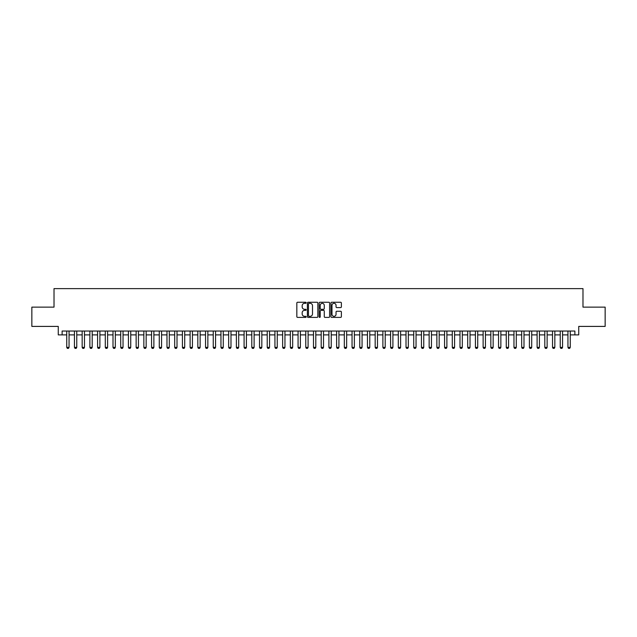 <?xml version="1.0" encoding="UTF-8"?>
<svg xmlns="http://www.w3.org/2000/svg" width="637" height="637" viewBox="0 0 637 637"><rect width="100%" height="100%" fill="white"/><g stroke="black" fill="none" stroke-linecap="round" stroke-linejoin="round"><path stroke-width="0.96" d="M306.166 302.79A0.533 0.533 0 0 0 305.633 302.257L297.59 302.257A0.756 0.756 0 0 0 296.834 303.013L296.834 316.637A0.756 0.756 0 0 0 297.59 317.393L305.633 317.393A0.533 0.533 0 0 0 306.166 316.868A0.533 0.533 0 0 0 305.633 316.334L304.59 316.334A2.421 2.421 0 0 1 302.169 313.914L302.169 312.775A2.421 2.421 0 0 1 304.59 310.354L305.633 310.354A0.533 0.533 0 0 0 306.166 309.829A0.533 0.533 0 0 0 305.633 309.295L304.59 309.295A2.421 2.421 0 0 1 302.169 306.875L302.169 305.736A2.421 2.421 0 0 1 304.59 303.316L305.633 303.316A0.533 0.533 0 0 0 306.166 302.79M340.62 307.591A0.756 0.756 0 0 0 341.376 306.835L341.376 303.013A0.756 0.756 0 0 0 340.62 302.257L331.686 302.257A0.756 0.756 0 0 0 330.929 303.013L330.929 316.637A0.756 0.756 0 0 0 331.686 317.393L340.62 317.393A0.756 0.756 0 0 0 341.376 316.637L341.376 312.019A0.756 0.756 0 0 0 340.62 311.262L336.798 311.262A0.756 0.756 0 0 0 336.041 312.019L336.041 314.312A2.022 2.022 0 0 1 334.019 316.334A2.022 2.022 0 0 1 331.988 314.312L331.988 305.338A2.022 2.022 0 0 1 334.019 303.316A2.022 2.022 0 0 1 336.041 305.338L336.041 306.835A0.756 0.756 0 0 0 336.798 307.591L340.62 307.591M62.115 334.887L62.115 331.033L574.885 331.033L574.885 334.887L578.738 334.887L578.738 326.407L605.15 326.407L605.15 307.13L582.982 307.13L582.982 288.617L54.018 288.617L54.018 307.13L31.85 307.13L31.85 326.407L58.262 326.407L58.262 334.887L66.742 334.887M317.839 303.013A0.756 0.756 0 0 0 317.083 302.257L308.149 302.257A0.756 0.756 0 0 0 307.392 303.013L307.392 316.637A0.756 0.756 0 0 0 308.149 317.393L317.083 317.393A0.756 0.756 0 0 0 317.839 316.637L317.839 303.013M319.917 302.257L328.851 302.257A0.756 0.756 0 0 1 329.608 303.013L329.608 316.637A0.756 0.756 0 0 1 328.851 317.393L325.029 317.393A0.756 0.756 0 0 1 324.273 316.637L324.273 311.111A0.756 0.756 0 0 0 323.516 310.354L320.976 310.354A0.756 0.756 0 0 0 320.22 311.111L320.22 316.868A0.533 0.533 0 0 1 319.694 317.393A0.533 0.533 0 0 1 319.161 316.868L319.161 303.013A0.756 0.756 0 0 1 319.917 302.257M69.051 334.887L74.449 334.887M76.766 334.887L82.165 334.887M84.474 334.887L89.873 334.887M92.19 334.887L97.588 334.887M99.898 334.887L105.296 334.887M107.605 334.887L113.004 334.887M115.321 334.887L120.719 334.887M123.029 334.887L128.427 334.887M130.744 334.887L136.143 334.887M138.452 334.887L143.851 334.887M146.16 334.887L151.558 334.887M153.875 334.887L159.274 334.887M161.583 334.887L166.982 334.887M169.299 334.887L174.689 334.887M177.006 334.887L182.405 334.887M184.714 334.887L190.113 334.887M192.43 334.887L197.828 334.887M200.137 334.887L205.536 334.887M207.853 334.887L213.244 334.887M215.561 334.887L220.959 334.887M223.268 334.887L228.667 334.887M230.984 334.887L236.383 334.887M238.692 334.887L244.09 334.887M246.408 334.887L251.798 334.887M254.115 334.887L259.514 334.887M261.823 334.887L267.222 334.887M269.539 334.887L274.937 334.887M277.246 334.887L282.645 334.887M284.954 334.887L290.353 334.887M292.67 334.887L298.068 334.887M300.377 334.887L305.776 334.887M308.093 334.887L313.492 334.887M315.801 334.887L321.199 334.887M323.508 334.887L328.907 334.887M331.224 334.887L336.623 334.887M338.932 334.887L344.33 334.887M346.647 334.887L352.046 334.887M354.355 334.887L359.754 334.887M362.063 334.887L367.461 334.887M369.779 334.887L375.177 334.887M377.486 334.887L382.885 334.887M385.202 334.887L390.592 334.887M392.91 334.887L398.308 334.887M400.617 334.887L406.016 334.887M408.333 334.887L413.732 334.887M416.041 334.887L421.439 334.887M423.756 334.887L429.147 334.887M431.464 334.887L436.863 334.887M439.172 334.887L444.57 334.887M446.887 334.887L452.286 334.887M454.595 334.887L459.994 334.887M462.311 334.887L467.701 334.887M470.018 334.887L475.417 334.887M477.726 334.887L483.125 334.887M485.442 334.887L490.84 334.887M493.149 334.887L498.548 334.887M500.857 334.887L506.256 334.887M508.573 334.887L513.971 334.887M516.281 334.887L521.679 334.887M523.996 334.887L529.395 334.887M531.704 334.887L537.102 334.887M539.412 334.887L544.81 334.887M547.127 334.887L552.526 334.887M554.835 334.887L560.234 334.887M562.551 334.887L567.949 334.887M570.258 334.887L574.885 334.887M308.985 303.316A0.533 0.533 0 0 0 308.451 303.849L308.451 315.801A0.533 0.533 0 0 0 308.985 316.334L310.084 316.334A2.421 2.421 0 0 0 312.504 313.914L312.504 305.736A2.421 2.421 0 0 0 310.084 303.316L308.985 303.316M324.273 305.378A2.022 2.022 0 0 0 322.25 303.355A2.022 2.022 0 0 0 320.22 305.378L320.22 308.539A0.756 0.756 0 0 0 320.976 309.295L323.516 309.295A0.756 0.756 0 0 0 324.273 308.539L324.273 305.378M69.051 331.033L69.051 347.38L68.478 348.383L67.323 348.383L66.742 347.38L66.742 331.033M66.742 347.38L69.051 347.38M76.766 331.033L76.766 347.38L76.185 348.383L75.031 348.383L74.449 347.38L74.449 331.033M74.449 347.38L76.766 347.38M84.474 331.033L84.474 347.38L83.901 348.383L82.738 348.383L82.165 347.38L82.165 331.033M82.165 347.38L84.474 347.38M92.19 331.033L92.19 347.38L91.609 348.383L90.454 348.383L89.873 347.38L89.873 331.033M89.873 347.38L92.19 347.38M99.898 331.033L99.898 347.38L99.316 348.383L98.162 348.383L97.588 347.38L97.588 331.033M97.588 347.38L99.898 347.38M107.605 331.033L107.605 347.38L107.032 348.383L105.877 348.383L105.296 347.38L105.296 331.033M105.296 347.38L107.605 347.38M115.321 331.033L115.321 347.38L114.74 348.383L113.585 348.383L113.004 347.38L113.004 331.033M113.004 347.38L115.321 347.38M123.029 331.033L123.029 347.38L122.455 348.383L121.293 348.383L120.719 347.38L120.719 331.033M120.719 347.38L123.029 347.38M130.744 331.033L130.744 347.38L130.163 348.383L129.008 348.383L128.427 347.38L128.427 331.033M128.427 347.38L130.744 347.38M138.452 331.033L138.452 347.38L137.871 348.383L136.716 348.383L136.143 347.38L136.143 331.033M136.143 347.38L138.452 347.38M146.16 331.033L146.16 347.38L145.586 348.383L144.432 348.383L143.851 347.38L143.851 331.033M143.851 347.38L146.16 347.38M153.875 331.033L153.875 347.38L153.294 348.383L152.139 348.383L151.558 347.38L151.558 331.033M151.558 347.38L153.875 347.38M161.583 331.033L161.583 347.38L161.01 348.383L159.847 348.383L159.274 347.38L159.274 331.033M159.274 347.38L161.583 347.38M169.299 331.033L169.299 347.38L168.717 348.383L167.563 348.383L166.982 347.38L166.982 331.033M166.982 347.38L169.299 347.38M177.006 331.033L177.006 347.38L176.425 348.383L175.271 348.383L174.689 347.38L174.689 331.033M174.689 347.38L177.006 347.38M184.714 331.033L184.714 347.38L184.141 348.383L182.978 348.383L182.405 347.38L182.405 331.033M182.405 347.38L184.714 347.38M192.43 331.033L192.43 347.38L191.848 348.383L190.694 348.383L190.113 347.38L190.113 331.033M190.113 347.38L192.43 347.38M200.137 331.033L200.137 347.38L199.564 348.383L198.402 348.383L197.828 347.38L197.828 331.033M197.828 347.38L200.137 347.38M207.853 331.033L207.853 347.38L207.272 348.383L206.117 348.383L205.536 347.38L205.536 331.033M205.536 347.38L207.853 347.38M215.561 331.033L215.561 347.38L214.98 348.383L213.825 348.383L213.244 347.38L213.244 331.033M213.244 347.38L215.561 347.38M223.268 331.033L223.268 347.38L222.695 348.383L221.533 348.383L220.959 347.38L220.959 331.033M220.959 347.38L223.268 347.38M230.984 331.033L230.984 347.38L230.403 348.383L229.248 348.383L228.667 347.38L228.667 331.033M228.667 347.38L230.984 347.38M238.692 331.033L238.692 347.38L238.119 348.383L236.956 348.383L236.383 347.38L236.383 331.033M236.383 347.38L238.692 347.38M246.408 331.033L246.408 347.38L245.826 348.383L244.672 348.383L244.09 347.38L244.09 331.033M244.09 347.38L246.408 347.38M254.115 331.033L254.115 347.38L253.534 348.383L252.379 348.383L251.798 347.38L251.798 331.033M251.798 347.38L254.115 347.38M261.823 331.033L261.823 347.38L261.25 348.383L260.087 348.383L259.514 347.38L259.514 331.033M259.514 347.38L261.823 347.38M269.539 331.033L269.539 347.38L268.957 348.383L267.803 348.383L267.222 347.38L267.222 331.033M267.222 347.38L269.539 347.38M277.246 331.033L277.246 347.38L276.665 348.383L275.51 348.383L274.937 347.38L274.937 331.033M274.937 347.38L277.246 347.38M284.954 331.033L284.954 347.38L284.381 348.383L283.226 348.383L282.645 347.38L282.645 331.033M282.645 347.38L284.954 347.38M292.67 331.033L292.67 347.38L292.088 348.383L290.934 348.383L290.353 347.38L290.353 331.033M290.353 347.38L292.67 347.38M300.377 331.033L300.377 347.38L299.804 348.383L298.642 348.383L298.068 347.38L298.068 331.033M298.068 347.38L300.377 347.38M308.093 331.033L308.093 347.38L307.512 348.383L306.357 348.383L305.776 347.38L305.776 331.033M305.776 347.38L308.093 347.38M315.801 331.033L315.801 347.38L315.219 348.383L314.065 348.383L313.492 347.38L313.492 331.033M313.492 347.38L315.801 347.38M323.508 331.033L323.508 347.38L322.935 348.383L321.781 348.383L321.199 347.38L321.199 331.033M321.199 347.38L323.508 347.38M331.224 331.033L331.224 347.38L330.643 348.383L329.488 348.383L328.907 347.38L328.907 331.033M328.907 347.38L331.224 347.38M338.932 331.033L338.932 347.38L338.358 348.383L337.196 348.383L336.623 347.38L336.623 331.033M336.623 347.38L338.932 347.38M346.647 331.033L346.647 347.38L346.066 348.383L344.912 348.383L344.33 347.38L344.33 331.033M344.33 347.38L346.647 347.38M354.355 331.033L354.355 347.38L353.774 348.383L352.619 348.383L352.046 347.38L352.046 331.033M352.046 347.38L354.355 347.38M362.063 331.033L362.063 347.38L361.49 348.383L360.335 348.383L359.754 347.38L359.754 331.033M359.754 347.38L362.063 347.38M369.779 331.033L369.779 347.38L369.197 348.383L368.043 348.383L367.461 347.38L367.461 331.033M367.461 347.38L369.779 347.38M377.486 331.033L377.486 347.38L376.913 348.383L375.75 348.383L375.177 347.38L375.177 331.033M375.177 347.38L377.486 347.38M385.202 331.033L385.202 347.38L384.621 348.383L383.466 348.383L382.885 347.38L382.885 331.033M382.885 347.38L385.202 347.38M392.91 331.033L392.91 347.38L392.328 348.383L391.174 348.383L390.592 347.38L390.592 331.033M390.592 347.38L392.91 347.38M400.617 331.033L400.617 347.38L400.044 348.383L398.881 348.383L398.308 347.38L398.308 331.033M398.308 347.38L400.617 347.38M408.333 331.033L408.333 347.38L407.752 348.383L406.597 348.383L406.016 347.38L406.016 331.033M406.016 347.38L408.333 347.38M416.041 331.033L416.041 347.38L415.467 348.383L414.305 348.383L413.732 347.38L413.732 331.033M413.732 347.38L416.041 347.38M423.756 331.033L423.756 347.38L423.175 348.383L422.02 348.383L421.439 347.38L421.439 331.033M421.439 347.38L423.756 347.38M431.464 331.033L431.464 347.38L430.883 348.383L429.728 348.383L429.147 347.38L429.147 331.033M429.147 347.38L431.464 347.38M439.172 331.033L439.172 347.38L438.598 348.383L437.436 348.383L436.863 347.38L436.863 331.033M436.863 347.38L439.172 347.38M446.887 331.033L446.887 347.38L446.306 348.383L445.152 348.383L444.57 347.38L444.57 331.033M444.57 347.38L446.887 347.38M454.595 331.033L454.595 347.38L454.022 348.383L452.859 348.383L452.286 347.38L452.286 331.033M452.286 347.38L454.595 347.38M462.311 331.033L462.311 347.38L461.729 348.383L460.575 348.383L459.994 347.38L459.994 331.033M459.994 347.38L462.311 347.38M470.018 331.033L470.018 347.38L469.437 348.383L468.283 348.383L467.701 347.38L467.701 331.033M467.701 347.38L470.018 347.38M477.726 331.033L477.726 347.38L477.153 348.383L475.99 348.383L475.417 347.38L475.417 331.033M475.417 347.38L477.726 347.38M485.442 331.033L485.442 347.38L484.861 348.383L483.706 348.383L483.125 347.38L483.125 331.033M483.125 347.38L485.442 347.38M493.149 331.033L493.149 347.38L492.568 348.383L491.414 348.383L490.84 347.38L490.84 331.033M490.84 347.38L493.149 347.38M500.857 331.033L500.857 347.38L500.284 348.383L499.129 348.383L498.548 347.38L498.548 331.033M498.548 347.38L500.857 347.38M508.573 331.033L508.573 347.38L507.992 348.383L506.837 348.383L506.256 347.38L506.256 331.033M506.256 347.38L508.573 347.38M516.281 331.033L516.281 347.38L515.707 348.383L514.545 348.383L513.971 347.38L513.971 331.033M513.971 347.38L516.281 347.38M523.996 331.033L523.996 347.38L523.415 348.383L522.26 348.383L521.679 347.38L521.679 331.033M521.679 347.38L523.996 347.38M531.704 331.033L531.704 347.38L531.123 348.383L529.968 348.383L529.395 347.38L529.395 331.033M529.395 347.38L531.704 347.38M539.412 331.033L539.412 347.38L538.838 348.383L537.684 348.383L537.102 347.38L537.102 331.033M537.102 347.38L539.412 347.38M547.127 331.033L547.127 347.38L546.546 348.383L545.391 348.383L544.81 347.38L544.81 331.033M544.81 347.38L547.127 347.38M554.835 331.033L554.835 347.38L554.262 348.383L553.099 348.383L552.526 347.38L552.526 331.033M552.526 347.38L554.835 347.38M562.551 331.033L562.551 347.38L561.969 348.383L560.815 348.383L560.234 347.38L560.234 331.033M560.234 347.38L562.551 347.38M570.258 331.033L570.258 347.38L569.677 348.383L568.523 348.383L567.949 347.38L567.949 331.033M567.949 347.38L570.258 347.38"/></g></svg>
